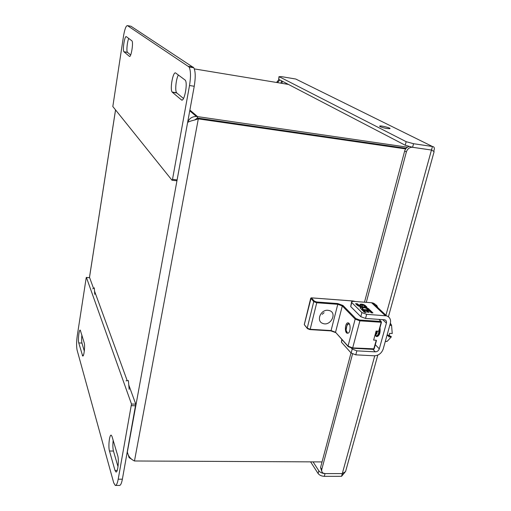 <?xml version="1.0" encoding="UTF-8"?>
<svg xmlns="http://www.w3.org/2000/svg" width="511" height="511" viewBox="0 0 511 511"><rect width="100%" height="100%" fill="white"/><g stroke="black" fill="none" stroke-linecap="round" stroke-linejoin="round"><path stroke-width="0.77" d="M132.528 459.83L129.091 457.613L127.386 452.229C128.242 456.189 130.605 459.108 134.47 460.986L322.045 461.918M405.657 148.905L198.306 118.878L194.793 119.964C191.299 120.781 188.942 121.586 187.729 122.378C189.076 118.546 191.964 116.572 196.371 116.463L197.585 116.617L197.316 118.028L194.793 119.964M194.87 119.785L194.499 120.04M134.47 460.986L198.306 118.878L197.316 118.028L406.117 148.324M288.466 84.43L194.333 68.902M189.888 110.076L197.585 116.617L407.446 147.194M92.753 288.83L94.324 287.859L94.746 294.342M126.057 380.816L128.389 380.599L129.155 389.363M310.043 329.557L330.783 330.879L331.077 330.56L310.183 329.276L307.226 328.139L304.294 324.664L307.22 328.356M374.097 348.834L352.686 347.914L352.379 348.234L348.425 346.688M376.192 341.207L376.256 340.243L373.637 340.09L376.102 331.058L378.734 331.217L379.328 329.787M347.493 333.21C344.363 333.491 344.919 322.824 347.934 322.843C350.98 322.684 350.744 333.542 347.601 333.21L346.081 330.259L346.822 326.018M378.734 331.217L381.193 322.262L359.885 320.844L352.686 347.914L348.036 346.126L335.535 332.259L331.077 330.56L337.784 304.3L316.731 302.755L310.183 329.276L309.902 329.595L307.481 328.662L307.226 328.139L313.728 301.65L310.797 298.181M311.148 297.9L304.339 324.479M378.875 319.343L381.18 321.483L381.193 322.262L381.078 321.47L359.776 320.039L359.885 320.844L355.164 319.094L348.036 346.126L348.285 346.662L352.379 348.234M347.506 333.21L347.225 333.134C345.046 332.348 346.183 323.597 349.09 324.012M327.953 310.298L329.467 310.592C337.56 312.956 330.521 326.574 322.863 323.45C315.881 321.362 320.461 309.411 327.953 310.298M324.076 312.681L322.198 314.322M390.321 323.425L383.186 349.045C381.57 353.344 378.574 355.592 374.205 355.797L355.79 354.845L356.857 350.853L375.298 351.836C377.239 351.747 378.574 350.744 379.296 348.834L386.399 323.163C386.744 321.483 386.201 320.365 384.757 319.809L365.544 318.436L366.643 314.322L386.591 315.855C389.874 317.101 391.113 319.624 390.321 323.425M375.195 335.51L375.649 335.97L378.172 336.123M380.005 327.57C380.535 333.261 379.334 336.238 376.403 336.487L375.649 335.97M376.76 307.616C376.396 305.246 375.093 303.694 372.864 302.959L371.574 302.729L385.268 315.626M341.802 339.457L341.425 342.172L351.153 353.044L355.79 354.845M362.855 309.5L363.347 309.308L362.107 307.794C364.4 307.443 366.215 307.986 367.556 309.417L369.434 309.838C369.453 308.127 361.916 305.891 360.357 307.143L360.076 307.877L364.407 312.317L366.119 312.438L363.941 310.311L365.71 310.439L367.479 312.164L369.127 312.278L367.352 310.554L369.051 310.675L371.248 312.802L372.953 312.924L369.926 310.005L362.855 309.5L362.708 310.043L369.779 310.547L369.926 310.005M365.25 307.002L366.936 307.124L365.193 305.444C363.398 304.275 361.686 303.892 360.07 304.294L359.948 304.824L360.823 305.674L360.102 305.904L357.278 303.79L355.592 303.668L357.304 305.342C359.092 306.517 360.804 306.907 362.446 306.504L361.801 304.933L363.513 305.322L365.25 307.002M366.643 314.322L361.903 312.591L351.753 302.557L351.664 301.611L353.44 301.369L371.574 302.729M361.903 312.591L360.811 316.699L365.544 318.436M360.811 316.699L350.706 306.574L351.498 302.231M351.332 348.087L352.207 349.058L356.857 350.853M361.967 308.337L362.81 309.66M372.187 312.866L369.779 310.547M367.352 310.554L367.205 311.097L368.367 312.227M363.941 310.311L363.8 310.854L365.359 312.387M361.922 309.43L361.826 309.787M368.923 309.723C365.965 307.692 363.065 307.009 360.217 307.686L360.057 307.814M366.176 307.073L365.046 305.98C363.283 304.824 361.577 304.435 359.942 304.818L360.07 304.294M361.756 305.105L361.686 305.731L361.833 305.195M362.427 306.511L361.686 305.731M357.278 303.79L357.138 304.326L356.199 304.256M358.99 305.463L358.85 306.006L357.138 304.326M358.85 306.006L359.955 306.44L360.102 305.904M359.955 306.44L360.613 306.376L360.785 305.821M376.53 335.925L378.249 334.501L379.009 331.019C378.657 334.507 377.706 336.104 376.147 335.829L375.476 335.261M374.831 335.721L376.058 334.386L376.818 331.102M376.805 331.096C376.594 333.6 375.936 335.133 374.831 335.708M379.06 333.804L379.303 334.609M377.929 335.018L379.015 333.9L379.513 329.371M375.745 334.89L376.831 333.779L377.437 331.141M390.385 323.169L391.573 325.379L392.244 333.53L389.503 333.364L389.516 335.203L388.552 336.762L391.292 336.928L387.102 341.405L385.326 341.361M389.267 335.855L391.094 336.359L391.292 336.928M349.62 324.549C348.777 323.469 347.895 323.591 346.975 324.926M84.219 342.855C85.248 345.819 83.932 357.036 82.673 356.014L78.751 342.919C77.793 340.013 79.084 329.154 80.278 330.157L84.219 342.855M112.024 436.483L117.683 455.525C119.184 459.983 117.817 472.95 115.946 471.998L115.007 470.452L109.482 451.009C108.089 446.665 109.475 434.184 111.245 435.187L112.024 436.483M89.661 277.722L86.385 277.409L86.18 277.946L77.25 335.804C76.439 341.853 76.388 346.624 77.104 350.124L113.723 482.844L115.275 485.437C116.406 485.533 117.383 483.457 118.201 479.209L131.493 404.041L86.423 277.473L89.661 277.722L93.532 288.345M81.901 335.05C81.511 338.55 81.53 341.233 81.958 343.085L84.309 351.134M113.18 440.361C112.682 444.679 112.771 448.243 113.448 451.041L118.015 466.696M94.535 291.091L127.213 380.708M128.772 384.968L135.766 404.163L131.493 404.041M115.588 485.437L119.408 485.418C120.558 485.514 121.548 483.444 122.372 479.197L135.766 404.163M172.373 92.299L172.169 92.076C169.665 89.227 173.133 70.665 175.746 73.06L185.289 80.195C187.984 83.51 184.12 102.813 181.392 99.849L172.373 92.299L176.819 92.989L183.5 98.482M129.372 56.325L123.898 51.726C122.333 50.116 124.748 35.138 126.338 36.683L131.959 40.861C133.626 42.669 131.014 58.197 129.372 56.325L129.724 56.382M172.514 179.355L189.511 85.522C190.929 76.618 190.788 70.441 189.089 66.979L127.463 25.633C126.051 25.531 124.729 29.07 123.49 36.255L112.822 106.524L172.003 180.223L172.514 179.355L177.113 179.904L194.237 86.27C195.668 77.385 195.515 71.214 193.784 67.752L131.001 26.259L127.463 25.633M178.377 75.002C176.02 78.866 174.832 90.773 176.608 92.759L176.819 92.989M128.727 38.446C127.194 41.736 126.3 51.209 127.418 52.314L130.663 55.003M172.162 180.249L176.608 180.773L177.113 179.904M281.491 80.795L280.98 83.197M281.925 83.35L282.379 81.262M344.938 472.273L341.54 476.322L324.3 476.341C321.54 476.175 319.477 475.236 318.11 473.525L310.599 461.861M374.755 355.803L342.287 473.595L325.041 473.595L342.287 473.595L325.041 473.595L342.287 473.595L345.564 471.589L346.222 469.213M433.98 152.131L434.126 151.601L431.591 150.1M298.443 80.348L295.78 79.033L281.51 76.637L279.21 76.707L406.168 141.688L413.552 143.712L432.44 146.504C434.452 146.734 434.874 148.324 433.705 151.288M342.287 473.595L341.54 476.322M375.802 305.048L375.023 304.99M377.942 307.731L376.562 305.156L376.083 305.067M366.298 302.333L406.373 151.927C407.401 148.963 409.317 147.398 412.115 147.238L431.469 150.036L412.594 147.283L431.469 150.036L412.594 147.283L413.552 143.712M324.3 476.341L325.041 473.595L323.022 473.058L322.192 472.285L321.668 470.982L321.764 469.456L352.533 353.995M380.075 126.645L379.737 126.032C381.372 125.476 391.905 128.267 389.778 128.702C386.923 128.708 383.691 128.025 380.075 126.645M295.78 79.033L432.44 146.504L385.933 315.242M276.528 82.463L278.974 79.486M325.041 473.595C322.275 473.422 320.205 472.483 318.838 470.784L313.064 461.874M376.441 306.319L376.415 305.118M408.934 146.523C406.794 147.232 405.376 148.727 404.667 151.013L406.373 151.927M321.764 469.456L320.544 467.591L351.019 352.897M364.49 302.199L404.667 151.013M320.544 467.591L321.687 471.11M406.168 141.688L405.229 145.245L412.594 147.283M405.229 145.245L278.655 79.32L279.21 76.707M279.025 76.586L278.655 79.32M277.486 82.622L279.856 79.946M187.646 122.301L127.335 452.069M89.457 277.645L115.556 109.929M307.622 328.694L309.902 329.595M352.539 348.195L373.656 349.371L376.256 340.243M330.93 330.847L335.523 332.45M359.776 320.039L355.841 318.583L355.164 319.094L342.3 305.955L335.535 332.259L348.029 346.375M337.688 303.534L337.784 304.3L342.3 305.955L342.964 305.463L337.688 303.534L316.641 301.982L316.731 302.755L313.728 301.65L314.393 301.158L311.371 297.868L352.852 300.992M353.05 301.005L355.26 301.503M355.841 318.583L342.964 305.463M316.641 301.982L314.393 301.158M379.296 348.834L375.298 344.701M382.675 319.599L386.399 323.163M375.298 351.836L372.934 349.358M352.207 349.058L351.153 353.044M341.425 342.172L342.057 339.745M365.046 305.98L365.193 305.444M362.363 305.712L362.222 306.249M350.706 306.574L351.753 302.557M386.559 336.947L387.21 334.596M386.239 338.084L387.74 332.699M391.413 324.894L389.938 324.798M389.81 325.264L391.573 325.379M389.516 335.203L387.37 335.069M387.236 335.606L389.363 335.733M387.102 341.405L385.345 341.303M78.751 342.919L81.958 343.085M83.389 355.324L82.258 355.273M115.007 470.452L117.204 470.459M113.448 451.041L109.482 451.009M118.201 479.209L122.372 479.197M135.798 405.779L131.519 405.664M182.203 99.971L181.392 99.849M127.507 52.403L123.988 51.815M193.171 67.113L188.489 66.341M189.511 85.522L194.237 86.27M318.838 470.784L318.11 473.525M196.371 116.463L189.753 110.81M115.531 109.903L89.431 277.645M330.783 330.879L309.973 329.601M373.509 349.39L352.462 348.24M330.86 330.885L335.542 332.54M373.586 349.396L374.116 349.026L376.447 340.53M310.688 298.322L304.294 324.504M310.714 298.213L311.327 297.836L352.999 300.966L355.343 301.509M378.964 319.349L381.474 322.224L379.111 330.841M376.403 336.487L377.373 336.545M386.591 315.855L372.864 302.959M360.217 307.686L360.357 307.143M360.613 306.376L360.76 305.84M379.015 333.9L378.249 334.494M376.831 333.779L376.058 334.386M386.092 338.621L387.83 332.367M385.313 341.405L386.808 341.489M176.608 92.759L172.169 92.076M127.418 52.314L123.898 51.726M193.784 67.752L189.089 66.979M345.564 471.589L377.801 355.107M388.417 316.756L434.126 151.601M342.549 473.525L341.961 474.796M431.667 150.138L431.897 148.484M379.647 126.377L379.737 126.032"/></g></svg>
